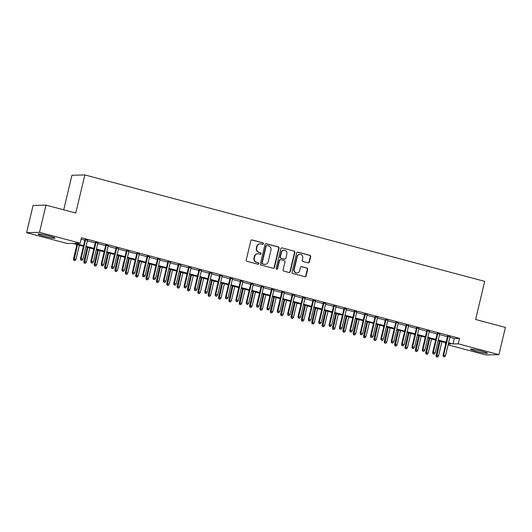 <?xml version="1.0" encoding="UTF-8"?>
<svg xmlns="http://www.w3.org/2000/svg" width="532" height="532" viewBox="0 0 532 532"><rect width="100%" height="100%" fill="white"/><g stroke="black" fill="none" stroke-linecap="round" stroke-linejoin="round"><path stroke-width="0.8" d="M263.44 243.749A0.771 0.732 88.5 0 0 262.908 242.811L252.102 239.932A1.104 1.051 88.5 0 0 250.831 240.73L246.25 259.975A1.104 1.051 88.5 0 0 247.008 261.312L257.814 264.191A0.771 0.732 88.5 0 0 258.705 263.633A0.771 0.732 88.5 0 0 258.166 262.695L256.77 262.323A3.531 3.352 88.5 0 1 254.329 258.033L254.715 256.431A3.531 3.352 88.5 0 1 258.785 253.877L260.181 254.249A0.771 0.732 88.5 0 0 261.072 253.691A0.771 0.732 88.5 0 0 260.534 252.753L259.137 252.381A3.531 3.352 88.5 0 1 256.697 248.092L257.082 246.489A3.531 3.352 88.5 0 1 261.152 243.935L262.549 244.308A0.771 0.732 88.5 0 0 263.44 243.749M262.569 244.314A0.771 0.732 88.5 0 0 262.555 242.818L251.756 239.945A1.104 1.051 88.5 0 0 251.643 239.919M257.834 264.198A0.771 0.732 88.5 0 0 257.82 262.702L256.77 262.323M260.201 254.256A0.771 0.732 88.5 0 0 260.188 252.76L259.137 252.381M476.273 351.293A8.765 0.732 13.4 0 1 470.468 349.192A8.765 0.732 13.4 0 1 481.713 351.153A8.765 0.732 13.4 0 1 487.518 353.255A8.765 0.732 13.4 0 1 476.273 351.293M43.797 236.168A8.765 0.732 13.4 0 1 37.998 234.067A8.765 0.732 13.4 0 1 49.243 236.028A8.765 0.732 13.4 0 1 55.042 238.13A8.765 0.732 13.4 0 1 43.797 236.168M308.108 262.861A1.104 1.051 88.5 0 0 309.378 262.063L310.668 256.663A1.104 1.051 88.5 0 0 309.903 255.32L297.907 252.128A1.104 1.051 88.5 0 0 296.637 252.926L292.055 272.165A1.104 1.051 88.5 0 0 292.813 273.508L304.809 276.7A1.104 1.051 88.5 0 0 306.086 275.902L307.636 269.385A1.104 1.051 88.5 0 0 306.878 268.042L301.737 266.678A1.104 1.051 88.5 0 0 300.467 267.476L299.696 270.708A2.953 2.806 88.5 0 1 297.055 272.929A2.953 2.806 88.5 0 1 294.256 269.259L297.275 256.59A2.953 2.806 88.5 0 1 299.922 254.369A2.953 2.806 88.5 0 1 302.715 258.04L302.216 260.155A1.104 1.051 88.5 0 0 302.974 261.491L308.108 262.861M83.438 246.283L72.492 243.363L67.258 243.496L26.6 232.677L33.084 205.452L45.998 205.119L75.777 213.046L84.854 174.935L484.699 281.375L475.621 319.486L505.4 327.419L498.916 354.644L486.002 354.97L448.097 344.882M45.998 205.119L39.508 232.344L80.166 243.171L74.932 243.304L83.597 245.611M449.899 337.328L454.321 338.505L459.555 338.372L81.463 237.724L80.166 243.171M459.555 338.372L458.258 343.818L498.916 354.644M279.047 248.245A1.104 1.051 88.5 0 0 278.283 246.908L266.286 243.709A1.104 1.051 88.5 0 0 265.016 244.507L260.427 263.752A1.104 1.051 88.5 0 0 261.192 265.089L273.189 268.281A1.104 1.051 88.5 0 0 274.459 267.483L279.047 248.245L278.695 248.251A1.104 1.051 88.5 0 0 277.937 246.915L265.933 243.723A1.104 1.051 88.5 0 0 265.827 243.696M282.1 247.919L294.096 251.111A1.104 1.051 88.5 0 1 294.854 252.454L290.273 271.692A1.104 1.051 88.5 0 1 289.002 272.49L283.869 271.127A1.104 1.051 88.5 0 1 283.104 269.784L284.966 261.983A1.104 1.051 88.5 0 0 284.201 260.64L280.796 259.736A1.104 1.051 88.5 0 0 279.526 260.534L277.591 268.66A0.771 0.732 88.5 0 1 276.899 269.239A0.771 0.732 88.5 0 1 276.168 268.281L280.823 248.717A1.104 1.051 88.5 0 1 282.1 247.919L294.096 251.111M87.467 240.318L85.014 239.659M97.822 243.071L95.374 242.419M108.182 245.831L105.728 245.179M118.543 248.59L116.089 247.932M128.897 251.343L126.45 250.692M139.258 254.103L136.804 253.451M149.618 256.856L147.165 256.205M159.972 259.616L157.525 258.964M170.333 262.376L167.879 261.724M180.694 265.129L178.24 264.477M191.048 267.889L188.601 267.237M201.409 270.648L198.955 269.997M211.769 273.401L209.315 272.75M222.13 276.161L219.676 275.51M232.484 278.921L230.037 278.269M242.845 281.674L240.391 281.022M253.205 284.434L250.752 283.782M263.559 287.194L261.112 286.542M273.92 289.947L271.466 289.295M284.281 292.706L281.827 292.055M294.635 295.466L292.188 294.814M304.996 298.219L302.542 297.568M315.356 300.979L312.902 300.327M325.71 303.739L323.263 303.087M336.071 306.492L333.617 305.84M346.432 309.252L343.978 308.6M356.786 312.011L354.339 311.36M367.147 314.764L364.693 314.113M377.507 317.524L375.053 316.873M387.868 320.284L385.414 319.632M398.222 323.037L395.775 322.385M408.583 325.797L406.129 325.145M418.943 328.557L416.489 327.905M429.297 331.31L426.85 330.658M439.658 334.069L437.204 333.418M81.123 239.161L84.894 240.165M87.348 240.816L95.255 242.925M97.702 243.576L105.609 245.678M108.062 246.329L115.969 248.437M118.423 249.089L126.33 251.197M128.777 251.849L136.684 253.95M139.138 254.602L147.045 256.71M149.499 257.362L157.405 259.47M159.853 260.121L167.76 262.223M170.213 262.875L178.12 264.983M180.574 265.634L188.481 267.742M190.928 268.394L198.835 270.495M201.289 271.147L209.196 273.255M211.65 273.907L219.556 276.015M222.01 276.667L229.917 278.768M232.364 279.42L240.271 281.528M242.725 282.179L250.632 284.288M253.086 284.939L260.993 287.041M263.44 287.692L271.347 289.8M273.8 290.452L281.707 292.56M284.161 293.212L292.068 295.313M294.515 295.965L302.422 298.073M304.876 298.725L312.783 300.833M315.237 301.484L323.143 303.586M325.591 304.238L333.498 306.346M335.951 306.997L343.858 309.099M346.312 309.757L354.219 311.858M356.666 312.51L364.573 314.618M367.027 315.27L374.934 317.371M377.388 318.03L385.294 320.131M387.748 320.783L395.655 322.891M398.102 323.542L406.009 325.644M408.463 326.302L416.37 328.404M418.824 329.055L426.731 331.163M429.178 331.815L437.085 333.916M439.538 334.575L447.445 336.676M450.019 336.829L447.565 336.177M84.854 174.935L71.946 175.261L63.714 209.834M26.6 232.677L39.508 232.344M445.69 342.714L445.344 344.151M448.29 344.071L450.577 344.011L448.443 343.446M445.989 342.794L438.082 340.686M435.628 340.034L427.721 337.926M425.274 337.275L417.361 335.173M414.913 334.522L407.007 332.414M404.553 331.762L396.646 329.654M394.192 329.002L386.285 326.901M383.838 326.249L375.931 324.141M373.477 323.489L365.57 321.388M363.117 320.73L355.21 318.628M352.763 317.976L344.856 315.868M342.402 315.217L334.495 313.115M332.041 312.457L324.134 310.356M321.687 309.704L313.78 307.596M311.326 306.944L303.42 304.843M300.966 304.184L293.059 302.083M290.612 301.431L282.705 299.323M280.251 298.671L272.344 296.57M269.89 295.912L261.983 293.81M259.536 293.159L251.629 291.051M249.175 290.399L241.269 288.297M238.815 287.639L230.908 285.538M228.454 284.886L220.547 282.778M218.1 282.126L210.193 280.025M207.739 279.367L199.833 277.265M197.379 276.613L189.472 274.505M187.025 273.854L179.118 271.752M176.664 271.094L168.757 268.993M166.303 268.341L158.396 266.233M155.949 265.581L148.042 263.48M145.588 262.821L137.682 260.72M135.228 260.068L127.321 257.96M124.874 257.308L116.967 255.207M114.513 254.555L106.606 252.447M104.152 251.796L96.245 249.688M93.798 249.036L85.891 246.934M448.602 342.774L453.025 343.951L458.258 343.818M86.051 246.263L93.958 248.364M96.405 249.023L104.312 251.124M106.766 251.776L114.673 253.884M117.126 254.535L125.033 256.637M127.48 257.295L135.387 259.397M137.841 260.048L145.748 262.156M148.202 262.808L156.109 264.909M158.556 265.568L166.463 267.669M168.917 268.321L176.823 270.429M179.277 271.081L187.184 273.182M189.631 273.84L197.538 275.942M199.992 276.593L207.899 278.702M210.353 279.353L218.26 281.455M220.707 282.106L228.614 284.214M231.068 284.866L238.974 286.974M241.428 287.626L249.335 289.727M251.789 290.379L259.696 292.487M262.143 293.139L270.05 295.247M272.504 295.898L280.411 298M282.864 298.652L290.771 300.76M293.218 301.411L301.125 303.519M303.579 304.171L311.486 306.272M313.94 306.924L321.847 309.032M324.294 309.684L332.201 311.792M334.655 312.444L342.561 314.545M345.015 315.197L352.922 317.305M355.369 317.956L363.276 320.065M365.73 320.716L373.637 322.818M376.091 323.469L383.998 325.577M386.445 326.229L394.352 328.337M396.806 328.989L404.712 331.09M407.166 331.742L415.073 333.85M417.52 334.502L425.434 336.61M427.881 337.261L435.788 339.363M438.242 340.014L446.149 342.123M454.321 338.505L453.025 343.951M260.248 243.829L259.895 243.836A3.531 3.352 88.5 0 0 256.73 246.496L257.082 246.489M258.791 252.387A3.531 3.352 88.5 0 1 256.351 248.105L256.73 246.496M257.88 253.771L257.528 253.777A3.531 3.352 88.5 0 0 254.363 256.437L254.715 256.431M256.424 262.329A3.531 3.352 88.5 0 1 253.983 258.04L254.363 256.437M273.302 268.308A1.104 1.051 88.5 0 0 274.113 267.496L278.695 248.251M267.051 245.505A0.771 0.732 88.5 0 0 266.16 246.063L262.136 262.954A0.771 0.732 88.5 0 0 262.668 263.892L264.145 264.284A3.531 3.352 88.5 0 0 268.208 261.731L270.961 250.186A3.531 3.352 88.5 0 0 268.52 245.897L267.051 245.505M266.851 245.485L266.499 245.491A0.771 0.732 88.5 0 0 265.807 246.07L266.16 246.063M265.049 264.391L264.697 264.397A3.531 3.352 88.5 0 1 263.792 264.291L262.316 263.899A0.771 0.732 88.5 0 1 261.784 262.961L265.807 246.07M289.109 272.517A1.104 1.051 88.5 0 0 289.927 271.706L294.509 252.461A1.104 1.051 88.5 0 0 293.744 251.124M280.51 259.702L280.165 259.709A1.104 1.051 88.5 0 0 279.174 260.54L277.238 268.667L277.591 268.66M276.72 269.225A0.771 0.732 88.5 0 0 277.238 268.667M286.894 253.884A2.953 2.806 88.5 0 0 284.095 250.213A2.953 2.806 88.5 0 0 281.455 252.434L280.391 256.903A1.104 1.051 88.5 0 0 281.149 258.239L284.56 259.144A1.104 1.051 88.5 0 0 285.83 258.346L286.894 253.884M284.095 250.213L283.749 250.22A2.953 2.806 88.5 0 0 281.102 252.447L281.455 252.434M284.839 259.177L284.494 259.19A1.104 1.051 88.5 0 1 284.208 259.157L280.803 258.246A1.104 1.051 88.5 0 1 280.038 256.909L281.102 252.447M299.922 254.369L299.569 254.376A2.953 2.806 88.5 0 0 296.929 256.604L297.275 256.59M297.055 272.929L296.703 272.943A2.953 2.806 88.5 0 1 293.91 269.265L296.929 256.604M304.922 276.726A1.104 1.051 88.5 0 0 305.734 275.909L307.29 269.392A1.104 1.051 88.5 0 0 306.525 268.048L301.391 266.685A1.104 1.051 88.5 0 0 301.285 266.665M308.221 262.881A1.104 1.051 88.5 0 0 309.032 262.07L310.316 256.67A1.104 1.051 88.5 0 0 309.558 255.333L297.561 252.135A1.104 1.051 88.5 0 0 297.448 252.115M73.749 260.281L75.132 260.547L73.749 260.281L73.529 258.758L76.023 259.237L79.368 245.199M74.094 260.268L77.499 244.7M73.529 258.758L76.914 244.54M76.023 259.237L75.132 260.547M85.073 239.42L80.505 258.579L81.137 258.559L85.659 239.58M81.07 260.088L82.108 260.367L81.07 260.088L81.137 258.559L82.999 259.057L87.521 240.078M80.505 258.579L80.724 260.101M82.108 260.367L82.999 259.057M84.103 263.034L85.486 263.3L84.103 263.034L83.89 261.511L86.377 261.99L89.722 247.952M84.455 263.027L87.86 247.46M83.89 261.511L87.275 247.3M86.377 261.99L85.486 263.3M94.463 265.794L95.846 266.06L94.463 265.794L94.244 264.271L96.738 264.75L100.083 250.712M94.809 265.787L98.221 250.213M94.244 264.271L97.629 250.06M96.738 264.75L95.846 266.06M104.824 268.554L106.207 268.82L104.824 268.554L104.605 267.031L107.098 267.51L110.443 253.471M105.17 268.54L108.575 252.973M104.605 267.031L107.989 252.813M107.098 267.51L106.207 268.82M115.178 271.307L116.568 271.573L115.178 271.307L114.965 269.784L117.459 270.263L120.804 256.225M115.53 271.3L118.935 255.732M114.965 269.784L118.35 255.573M117.459 270.263L116.568 271.573M95.428 242.18L90.866 261.332L91.491 261.318L96.013 242.339M91.431 262.848L92.468 263.127L91.431 262.848L91.491 261.318L93.359 261.817L97.881 242.831M90.866 261.332L91.085 262.855M92.468 263.127L93.359 261.817M105.788 244.939L101.226 264.091L101.851 264.078L106.373 245.092M101.792 265.608L102.822 265.88L101.792 265.608L101.851 264.078L103.72 264.57L108.242 245.591M101.226 264.091L101.439 265.614M102.822 265.88L103.72 264.57M116.149 247.693L111.58 266.851L112.212 266.831L116.734 247.852M112.146 268.361L113.183 268.64L112.146 268.361L112.212 266.831L114.074 267.33L118.596 248.351M111.58 266.851L111.8 268.374M113.183 268.64L114.074 267.33M126.503 250.452L121.941 269.604L122.566 269.591L127.095 250.612M122.506 271.12L123.544 271.393L122.506 271.12L122.566 269.591L124.435 270.09L128.957 251.104M121.941 269.604L122.16 271.127M123.544 271.393L124.435 270.09M125.539 274.066L126.922 274.332L125.539 274.066L125.319 272.544L127.813 273.022L131.158 258.984M125.885 274.053L129.296 258.486M125.319 272.544L128.711 258.333M127.813 273.022L126.922 274.332M136.864 253.212L132.302 272.364L132.927 272.351L137.449 253.365M132.867 273.88L133.904 274.153L132.867 273.88L132.927 272.351L134.796 272.843L139.317 253.864M132.302 272.364L132.515 273.887M133.904 274.153L134.796 272.843M135.899 276.82L137.283 277.092L135.899 276.82L135.68 275.303L138.174 275.782L141.519 261.744M136.245 276.813L139.657 261.245M135.68 275.303L139.065 261.086M138.174 275.782L137.283 277.092M147.224 255.965L142.656 275.124L143.288 275.104L147.81 256.125M143.221 276.633L144.258 276.913L143.221 276.633L143.288 275.104L145.15 275.603L149.672 256.623M142.656 275.124L142.875 276.647M144.258 276.913L145.15 275.603M146.253 279.579L147.643 279.845L146.253 279.579L146.041 278.056L148.534 278.535L151.879 264.497M146.606 279.573L150.011 264.005M146.041 278.056L149.425 263.845M148.534 278.535L147.643 279.845M157.578 258.725L153.017 277.877L153.648 277.864L158.17 258.885M153.582 279.393L154.619 279.666L153.582 279.393L153.648 277.864L155.51 278.362L160.032 259.377M153.017 277.877L153.236 279.4M154.619 279.666L155.51 278.362M156.614 282.339L157.997 282.605L156.614 282.339L156.395 280.816L158.888 281.295L162.233 267.257M156.967 282.326L160.371 266.758M156.395 280.816L159.786 266.605M158.888 281.295L157.997 282.605M167.939 261.485L163.377 280.637L164.002 280.623L168.524 261.638M163.942 282.153L164.98 282.425L163.942 282.153L164.002 280.623L165.871 281.115L170.393 262.136M163.377 280.637L163.59 282.16M164.98 282.425L165.871 281.115M166.975 285.092L168.358 285.365L166.975 285.092L166.755 283.576L169.249 284.055L172.594 270.017M167.321 285.086L170.732 269.518M166.755 283.576L170.14 269.358M169.249 284.055L168.358 285.365M178.3 264.238L173.731 283.396L174.363 283.376L178.885 264.397M174.303 284.906L175.334 285.185L174.303 284.906L174.363 283.376L176.225 283.875L180.747 264.889M173.731 283.396L173.951 284.919M175.334 285.185L176.225 283.875M177.329 287.852L178.719 288.118L177.329 287.852L177.116 286.329L179.61 286.808L182.955 272.77M177.681 287.845L181.086 272.278M177.116 286.329L180.501 272.118M179.61 286.808L178.719 288.118M188.654 266.998L184.092 286.15L184.724 286.136L189.246 267.157M184.657 287.666L185.695 287.938L184.657 287.666L184.724 286.136L186.586 286.635L191.108 267.649M184.092 286.15L184.311 287.672M185.695 287.938L186.586 286.635M187.69 290.612L189.073 290.878L187.69 290.612L187.477 289.089L189.964 289.568L193.309 275.529M188.042 290.598L191.447 275.031M187.477 289.089L190.862 274.878M189.964 289.568L189.073 290.878M199.015 269.757L194.453 288.909L195.078 288.896L199.6 269.91M195.018 290.425L196.055 290.698L195.018 290.425L195.078 288.896L196.946 289.388L201.468 270.409M194.453 288.909L194.665 290.432M196.055 290.698L196.946 289.388M198.05 293.365L199.434 293.637L198.05 293.365L197.831 291.849L200.325 292.327L203.67 278.289M198.396 293.358L201.808 277.79M197.831 291.849L201.216 277.631M200.325 292.327L199.434 293.637M209.375 272.51L204.813 291.669L205.438 291.649L209.96 272.67M205.379 293.179L206.409 293.458L205.379 293.179L205.438 291.649L207.3 292.148L211.822 273.162M204.813 291.669L205.026 293.192M206.409 293.458L207.3 292.148M208.404 296.125L209.794 296.391L208.404 296.125L208.192 294.602L210.685 295.08L214.03 281.042M208.757 296.118L212.162 280.55M208.192 294.602L211.576 280.391M210.685 295.08L209.794 296.391M219.729 275.27L215.167 294.422L215.799 294.409L220.321 275.423M215.733 295.938L216.77 296.211L215.733 295.938L215.799 294.409L217.661 294.908L222.183 275.922M215.167 294.422L215.387 295.945M216.77 296.211L217.661 294.908M218.765 298.884L220.148 299.15L218.765 298.884L218.552 297.361L221.039 297.84L224.384 283.802M219.118 298.871L222.522 283.303M218.552 297.361L221.937 283.15M221.039 297.84L220.148 299.15M230.09 278.03L225.528 297.182L226.153 297.169L230.675 278.183M226.093 298.698L227.131 298.971L226.093 298.698L226.153 297.169L228.022 297.661L232.544 278.682M225.528 297.182L225.741 298.705M227.131 298.971L228.022 297.661M229.126 301.637L230.509 301.91L229.126 301.637L228.906 300.121L231.4 300.6L234.745 286.555M229.472 301.631L232.883 286.063M228.906 300.121L232.291 285.903M231.4 300.6L230.509 301.91M240.451 280.783L235.889 299.942L236.514 299.922L241.036 280.943M236.454 301.451L237.485 301.73L236.454 301.451L236.514 299.922L238.376 300.42L242.898 281.435M235.889 299.942L236.102 301.464M237.485 301.73L238.376 300.42M239.486 304.397L240.87 304.663L239.486 304.397L239.267 302.874L241.761 303.353L245.106 289.315M239.832 304.39L243.237 288.823M239.267 302.874L242.652 288.663M241.761 303.353L240.87 304.663M250.805 283.543L246.243 302.695L246.875 302.681L251.397 283.696M246.808 304.211L247.846 304.484L246.808 304.211L246.875 302.681L248.737 303.18L253.259 284.194M246.243 302.695L246.462 304.218M247.846 304.484L248.737 303.18M249.84 307.157L251.224 307.423L249.84 307.157L249.628 305.634L252.115 306.113L255.46 292.075M250.193 307.144L253.598 291.576M249.628 305.634L253.013 291.423M252.115 306.113L251.224 307.423M261.165 286.302L256.604 305.454L257.229 305.441L261.751 286.455M257.169 306.971L258.206 307.243L257.169 306.971L257.229 305.441L259.097 305.933L263.619 286.954M256.604 305.454L256.823 306.977M258.206 307.243L259.097 305.933M260.201 309.91L261.584 310.183L260.201 309.91L259.982 308.387L262.476 308.873L265.82 294.828M260.547 309.903L263.958 294.336M259.982 308.387L263.367 294.176M262.476 308.873L261.584 310.183M271.526 289.056L266.964 308.214L267.589 308.194L272.111 289.215M267.53 309.724L268.56 310.003L267.53 309.724L267.589 308.194L269.451 308.693L273.98 289.707M266.964 308.214L267.177 309.737M268.56 310.003L269.451 308.693M270.562 312.67L271.945 312.936L270.562 312.67L270.342 311.147L272.836 311.626L276.181 297.588M270.908 312.663L274.312 297.089M270.342 311.147L273.727 296.936M272.836 311.626L271.945 312.936M281.887 291.815L277.318 310.967L277.95 310.954L282.472 291.968M277.884 312.483L278.921 312.756L277.884 312.483L277.95 310.954L279.812 311.453L284.334 292.467M277.318 310.967L277.538 312.49M278.921 312.756L279.812 311.453M280.916 315.429L282.306 315.695L280.916 315.429L280.703 313.907L283.197 314.385L286.535 300.347M281.268 315.416L284.673 299.849M280.703 313.907L284.088 299.696M283.197 314.385L282.306 315.695M292.241 294.575L287.679 313.727L288.304 313.714L292.833 294.728M288.244 315.243L289.282 315.516L288.244 315.243L288.304 313.714L290.173 314.206L294.695 295.227M287.679 313.727L287.898 315.25M289.282 315.516L290.173 314.206M291.277 318.183L292.66 318.455L291.277 318.183L291.057 316.66L293.551 317.145L296.896 303.1M291.622 318.176L295.034 302.608M291.057 316.66L294.449 302.449M293.551 317.145L292.66 318.455M302.602 297.328L298.04 316.487L298.665 316.467L303.187 297.488M298.605 317.996L299.642 318.276L298.605 317.996L298.665 316.467L300.533 316.966L305.055 297.98M298.04 316.487L298.252 318.01M299.642 318.276L300.533 316.966M301.637 320.942L303.021 321.208L301.637 320.942L301.418 319.419L303.912 319.898L307.257 305.86M301.983 320.936L305.388 305.361M301.418 319.419L304.803 305.208M303.912 319.898L303.021 321.208M312.962 300.088L308.394 319.24L309.026 319.227L313.548 300.241M308.959 320.756L309.996 321.029L308.959 320.756L309.026 319.227L310.887 319.725L315.41 300.74M308.394 319.24L308.613 320.763M309.996 321.029L310.887 319.725M311.991 323.702L313.381 323.968L311.991 323.702L311.779 322.179L314.272 322.658L317.617 308.62M312.344 323.689L315.749 308.121M311.779 322.179L315.163 307.968M314.272 322.658L313.381 323.968M323.316 302.848L318.754 322L319.386 321.986L323.908 303.001M319.32 323.516L320.357 323.788L319.32 323.516L319.386 321.986L321.248 322.478L325.77 303.499M318.754 322L318.974 323.523M320.357 323.788L321.248 322.478M322.352 326.455L323.735 326.728L322.352 326.455L322.133 324.932L324.626 325.418L327.971 311.373M322.698 326.449L326.109 310.881M322.133 324.932L325.524 310.721M324.626 325.418L323.735 326.728M333.677 305.601L329.115 324.759L329.74 324.739L334.262 305.76M329.68 326.269L330.718 326.548L329.68 326.269L329.74 324.739L331.609 325.238L336.131 306.252M329.115 324.759L329.328 326.282M330.718 326.548L331.609 325.238M332.713 329.215L334.096 329.481L332.713 329.215L332.493 327.692L334.987 328.171L338.332 314.133M333.059 329.208L336.47 313.634M332.493 327.692L335.878 313.481M334.987 328.171L334.096 329.481M343.067 331.975L344.457 332.241L343.067 331.975L342.854 330.452L345.348 330.931L348.693 316.892M343.419 331.961L346.824 316.394M342.854 330.452L346.239 316.241M345.348 330.931L344.457 332.241M353.428 334.728L354.811 334.994L353.428 334.728L353.215 333.205L355.702 333.69L359.047 319.646M353.78 334.721L357.185 319.153M353.215 333.205L356.6 318.994M355.702 333.69L354.811 334.994M344.038 308.361L339.469 327.513L340.101 327.499L344.623 308.513M340.041 329.029L341.072 329.301L340.041 329.029L340.101 327.499L341.963 327.998L346.485 309.012M339.469 327.513L339.689 329.035M341.072 329.301L341.963 327.998M354.392 311.12L349.83 330.272L350.462 330.259L354.984 311.273M350.395 331.788L351.433 332.061L350.395 331.788L350.462 330.259L352.324 330.751L356.846 311.772M349.83 330.272L350.049 331.795M351.433 332.061L352.324 330.751M364.752 313.873L360.191 333.032L360.816 333.012L365.338 314.033M360.756 334.542L361.793 334.821L360.756 334.542L360.816 333.012L362.684 333.511L367.206 314.525M360.191 333.032L360.403 334.555M361.793 334.821L362.684 333.511M363.788 337.488L365.171 337.754L363.788 337.488L363.569 335.965L366.063 336.443L369.408 322.405M364.134 337.481L367.546 321.907M363.569 335.965L366.954 321.754M366.063 336.443L365.171 337.754M375.113 316.633L370.551 335.785L371.176 335.772L375.698 316.786M371.117 337.301L372.147 337.574L371.117 337.301L371.176 335.772L373.038 336.271L377.56 317.285M370.551 335.785L370.764 337.308M372.147 337.574L373.038 336.271M374.142 340.247L375.532 340.513L374.142 340.247L373.929 338.724L376.423 339.203L379.768 325.165M374.495 340.234L377.9 324.666M373.929 338.724L377.314 324.513M376.423 339.203L375.532 340.513M385.467 319.393L380.905 338.545L381.537 338.532L386.059 319.546M381.471 340.061L382.508 340.334L381.471 340.061L381.537 338.532L383.399 339.024L387.921 320.045M380.905 338.545L381.125 340.068M382.508 340.334L383.399 339.024M384.503 343L385.886 343.266L384.503 343L384.29 341.478L386.777 341.963L390.122 327.918M384.855 342.994L388.26 327.426M384.29 341.478L387.675 327.266M386.777 341.963L385.886 343.266M395.828 322.146L391.266 341.305L391.891 341.285L396.413 322.306M391.831 342.814L392.869 343.093L391.831 342.814L391.891 341.285L393.76 341.783L398.282 322.798M391.266 341.305L391.479 342.827M392.869 343.093L393.76 341.783M394.864 345.76L396.247 346.026L394.864 345.76L394.644 344.237L397.138 344.716L400.483 330.678M395.209 345.753L398.621 330.179M394.644 344.237L398.029 330.026M397.138 344.716L396.247 346.026M406.189 324.906L401.627 344.058L402.252 344.044L406.774 325.059M402.192 345.574L403.223 345.847L402.192 345.574L402.252 344.044L404.114 344.543L408.636 325.557M401.627 344.058L401.84 345.581M403.223 345.847L404.114 344.543M405.224 348.52L406.608 348.786L405.224 348.52L405.005 346.997L407.499 347.476L410.844 333.438M405.57 348.507L408.975 332.939M405.005 346.997L408.39 332.786M407.499 347.476L406.608 348.786M416.543 327.665L411.981 346.817L412.613 346.804L417.135 327.818M412.546 348.334L413.583 348.606L412.546 348.334L412.613 346.804L414.475 347.296L418.997 328.317M411.981 346.817L412.2 348.34M413.583 348.606L414.475 347.296M415.578 351.273L416.962 351.539L415.578 351.273L415.366 349.75L417.853 350.236L421.198 336.191M415.931 351.266L419.336 335.699M415.366 349.75L418.751 335.539M417.853 350.236L416.962 351.539M426.903 330.419L422.342 349.577L422.967 349.557L427.489 330.578M422.907 351.087L423.944 351.366L422.907 351.087L422.967 349.557L424.835 350.056L429.357 331.07M422.342 349.577L422.561 351.1M423.944 351.366L424.835 350.056M425.939 354.033L427.322 354.299L425.939 354.033L425.72 352.51L428.213 352.989L431.558 338.951M426.285 354.026L429.696 338.452M425.72 352.51L429.105 338.299M428.213 352.989L427.322 354.299M437.264 333.178L432.702 352.33L433.327 352.317L437.849 333.331M433.267 353.847L434.298 354.119L433.267 353.847L433.327 352.317L435.189 352.809L439.718 333.83M432.702 352.33L432.915 353.853M434.298 354.119L435.189 352.809M436.3 356.792L437.683 357.058L436.3 356.792L436.08 355.27L438.574 355.748L441.919 341.71M436.646 356.779L440.05 341.212M436.08 355.27L439.465 341.059M438.574 355.748L437.683 357.058M447.625 335.938L443.056 355.09L443.688 355.077L448.21 336.091M443.622 356.606L444.659 356.879L443.622 356.606L443.688 355.077L445.55 355.569L450.072 336.59M443.056 355.09L443.276 356.613M444.659 356.879L445.55 355.569M262.555 242.818L262.908 242.811M257.82 262.702L258.166 262.695M260.188 252.76L260.534 252.753M256.351 248.105L256.697 248.092M253.983 258.04L254.329 258.033M251.756 239.945L252.102 239.932M274.113 267.496L274.459 267.483M265.933 243.723L266.286 243.709M277.937 246.915L278.283 246.908M261.784 262.961L262.136 262.954M262.316 263.899L262.668 263.892M263.792 264.291L264.145 264.284M294.509 252.461L294.854 252.454M289.927 271.706L290.273 271.692M279.174 260.54L279.526 260.534M280.038 256.909L280.391 256.903M280.803 258.246L281.149 258.239M284.208 259.157L284.56 259.144M293.91 269.265L294.256 269.259M301.391 266.685L301.737 266.678M306.525 268.048L306.878 268.042M307.29 269.392L307.636 269.385M305.734 275.909L306.086 275.902M297.561 252.135L297.907 252.128M309.558 255.333L309.903 255.32M310.316 256.67L310.668 256.663M309.032 262.07L309.378 262.063"/></g></svg>
